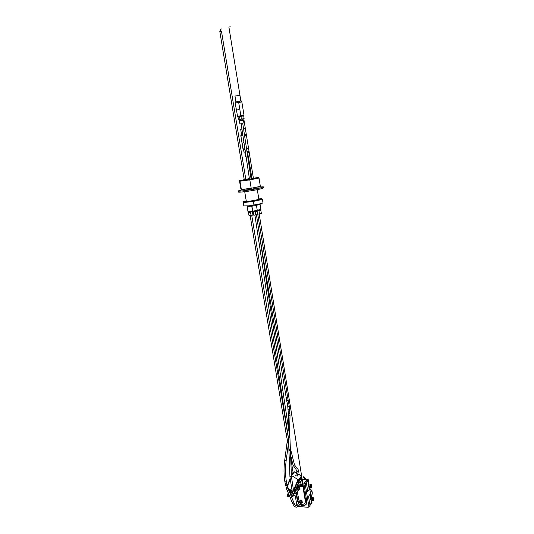 <?xml version="1.0" encoding="UTF-8"?>
<svg xmlns="http://www.w3.org/2000/svg" width="534" height="534" viewBox="0 0 534 534"><rect width="100%" height="100%" fill="white"/><g stroke="black" fill="none" stroke-linecap="round" stroke-linejoin="round"><path stroke-width="0.8" d="M252.222 211.764L248.517 212.625L249.024 215.729L248.557 212.378M252.442 211.965L252.956 215.069L249.024 215.729M250.546 212.398L251.06 215.509M248.544 212.292L252.215 211.691M252.195 211.117L252.275 211.624L248.464 212.252L248.377 211.744M247.783 205.937L247.189 206.745L248.01 211.684L252.529 210.943L251.721 205.997L251.073 205.55M247.189 206.745L251.721 205.997M256.967 211.237L253.256 212.098L253.763 215.215L253.29 211.851M257.194 211.437L257.702 214.548L253.763 215.215M255.299 211.871L255.806 214.988M253.276 211.764L256.954 211.164M260.692 210.256L253.196 211.724L253.109 211.21M252.569 205.33L251.928 206.197L252.736 211.15L257.275 210.409L256.467 205.45L255.559 204.822M251.928 206.197L256.467 205.45M260.859 210.456L261.36 213.553L257.642 214.194M258.983 210.89L259.484 213.994M257.008 211.003L260.619 210.189M260.599 209.615L260.685 210.122L256.967 210.783M257.241 210.216L260.932 209.435L260.138 204.502L259.424 204.001M256.22 205.283L260.138 204.502M253.523 214.441L252.876 214.588M253.129 211.331L252.262 211.531M252.262 211.511L253.003 211.21M252.736 211.137L252.222 211.27M251.36 205.757L252.428 205.35M260.292 198.755L261.613 198.595L262.441 199.402L263.008 202.947L258.516 204.222L249.024 205.817L243.844 205.924L242.943 201.725L244.672 201.351M262.441 199.402L253.33 201.411L243.497 202.58L244.085 206.124M243.497 202.58L242.943 201.725M253.33 201.411L253.91 204.983L249.024 205.817M258.516 204.222L253.91 204.983M251.02 178.55L251.908 178.316M245.834 179.444L246.354 179.25M244.285 179.911L245.867 179.651M249.485 179.177L248.864 179.337L249.411 179.297M253.403 178.316L254.564 178.182M244.232 179.604L242.796 180.071C242.549 180.479 252.242 179.023 254.778 178.276L255.426 178.002M253.363 178.076L251.894 178.256M249.405 178.63L245.807 179.27M260.972 199.055L261.199 199.175C259.971 199.996 255.833 200.897 248.784 201.872L244.232 201.792M245.567 201.739L246.301 201.331M258.863 199.275L259.511 199.322M242.897 135.402L241.468 135.636L242.897 135.402M246.361 134.835L244.505 135.135L246.361 134.835M242.957 135.79L241.068 136.103L241.375 135.649L240.914 135.729L241.468 135.636M245.34 128.534L243.551 128.807M241.942 129.074L240.68 129.301L241.602 134.948M246.254 134.181L244.405 134.481M242.796 134.748L240.807 135.082L240.914 135.729M241.221 135.683L240.894 136.137L242.997 149.026L244.912 148.786M248.584 148.565L246.568 148.919M244.065 152.01L245.393 152.01L244.011 152.19L243.664 149.58L244.966 149.166L242.997 149.026M240.894 136.137L243.184 149.053L243.617 149.373M243.971 142.558L243.477 142.371L243.898 142.044M246.421 135.222L244.559 135.529M246.514 148.532L248.524 148.185M246.047 156.342L245.506 156.389L245.006 153.318L245.587 153.258M247.182 153.004L248.957 152.671L249.458 155.748L247.649 156.095M245.019 153.311L245.52 152.811M247.122 152.57L248.457 152.31M249.044 151.396L246.995 151.756M243.537 149.366L244.011 152.19M246.968 151.576L249.031 151.336M245.246 151.022L245.119 150.154M248.597 148.632L247.889 148.686M247.783 148.706L246.601 149.099M244.298 189.169L238.124 190.958L238.291 191.973C237.784 192.968 257.288 190.111 262.241 188.449L263.482 187.841L263.322 186.833L256.901 187.107M238.124 190.958C237.61 191.94 257.121 189.076 262.081 187.427L263.322 186.827M244.405 189.81L244.258 189.937C244.018 190.438 253.944 188.983 256.527 188.135L257.001 187.748M289.602 496.406L288.413 496.914L287.112 495.786L287.459 494.411L288.887 494.517M288.947 494.664C286.685 494.571 286.558 495.318 288.554 496.914L289.595 496.24M288.493 493.57L287.706 494.05M288.594 493.816L287.232 494.618M288.42 496.113L288.714 495.418L287.886 495.352L288.42 496.113L288.714 495.418L287.886 495.352L288.42 496.113L288.794 495.706M288.08 494.257L288.447 493.803L288.313 494.284M287.859 494.264L288.333 493.803L288.073 494.25M287.753 494.29L288.173 493.877M287.646 494.317L288.066 493.897M287.552 494.357L287.959 493.93M287.459 494.411L287.866 493.977M287.379 494.471L287.773 494.03M287.299 494.537L287.686 494.09M288.2 495.165L288.707 495.752M288.253 495.472L287.966 495.832M288.26 493.002L287.899 493.202L288.2 493.63M290.977 491.554L293.733 495.445L291.577 497.147M293.019 496.346L290.636 492.989M290.656 494.591C291.884 494.738 292.378 495.365 292.138 496.473L291.504 496.967M288.193 492.842L287.899 493.202M293.633 495.145L293.032 493.122L291.831 492.755L292.932 492.815M293.233 494.731L292.532 493.75M291.063 495.899L291.23 496.293M291.457 496.854L291.591 496.286L290.863 495.412M290.783 495.212L291.738 496.233L291.637 496.814L291.991 496.373M290.456 494.424L290.77 494.03L290.583 494.724L291.464 494.744M291.985 495.192L292.085 496.253M290.77 494.03L290.923 491.567M290.209 493.823L290.556 493.389M289.975 493.242L290.329 491.58M290.296 491.627L289.108 491.126M300.255 475.307L298.88 474.499M299.093 474.626L297.752 473.832M296.47 472.87L295.829 472.697M296.423 473.044L296.036 472.817L296.443 472.977M299.774 478.991L301.063 477.269M301.283 477.396L301.169 476.728L300.856 476.902L299.701 478.945M299.814 479.011L300.969 477.216L301.376 477.456M298.426 481.267L299.748 478.644M299.721 478.631L299.093 479.065L298.179 481.441M298.332 481.214L299.607 478.891L300.015 479.131M293.5 490.199L298.012 479.645L291.497 475.494L294.334 472.116L294.194 471.736L296.036 472.817M293.406 473.224L293.813 472.737M293.854 472.69L292.692 474.072M292.272 473.364L292.071 473.711M292.011 474.88L292.425 474.392M292.465 474.339L291.29 475.741M302.411 486.361L302.498 484.905C301.677 483.784 300.842 483.577 299.988 484.291M300.081 484.638L300.108 484.592C301.022 483.911 301.77 484.198 302.344 485.453L302.064 486.334M301.51 485.913L300.936 485.947L301.056 486.427L300.956 486.087M300.849 486.407L300.181 485.62L300.669 485.686L300.842 485.119M300.842 485.126L300.882 485.673L301.476 485.713M299.774 485.446L299.888 484.425C301.536 483.65 302.404 484.258 302.484 486.234L301.35 486.794M298.373 486.074L298.032 484.051L298.025 486.047M297.872 484.351L297.458 485.439M297.625 484.672C298.326 485.833 298.072 486.421 296.864 486.447L297.004 486.06M297.485 485.626L296.957 486.134M297.965 484.138L298.406 486.027L297.325 486.501M299.594 480.86C300.735 481.101 301.176 481.728 300.909 482.743C300.175 483.37 299.487 483.183 298.84 482.169L298.032 484.051M298.967 481.868L300.929 482.709M302.044 486.674L302.791 486.728L302.651 485.853M300.856 476.902L301.229 475.881L299.995 475.153M302.791 486.728L301.316 476.401M301.283 476.221L301.229 475.881M302.498 484.905L301.41 478.19M298.019 486.381L300.475 486.561M294.034 471.929L293.74 472.623M298.012 479.645L299.093 479.065M293.8 491.287L296.216 488.283L296.984 486.487M299.494 478.571L300.462 477.389M299.254 481.207L298.84 482.169M301.37 476.268L301.169 476.728M289.541 489.524L290.015 490.259L291.217 490.566L290.997 491.08L291.417 490.646M291.564 490.739L291.524 490.833C290.236 491.347 289.435 490.946 289.134 489.618L289.795 490.773L290.997 491.08M290.015 490.259L289.795 490.773M289.802 489.852L290.496 490.305M291.37 491.193L291.284 491.353C289.955 491.747 289.174 491.32 288.947 490.065L289.101 489.705M240.874 100.979L228.886 27.014L230.334 26.86M220.575 31.092L220.248 29.096L221.683 28.943M238.605 101.981L240.867 115.718L244.011 115.264L241.849 101.934L235.361 102.982L235.768 102.515M240.767 100.993L239.839 95.279L234.967 96.073L235.901 101.787M241.702 101.627L241.275 100.946L235.107 102.021L235.214 102.688M241.295 101.62L241.849 101.934M235.207 103.182L237.543 116.312L235.207 103.182L235.547 102.702M243.591 115.791L237.904 116.759M237.93 116.712L243.691 115.945L237.93 116.712L238.297 119.469L239.646 119.476M237.824 109.41L238.017 109.036L238.211 109.677L237.824 109.41M237.984 116.659L237.543 116.312L240.867 115.718L240.907 116.138M238.324 109.123L238.364 109.543M237.376 116.445L237.837 116.772M243.671 115.731L244.011 115.264M241.148 123.788L239.933 123.955L239.419 120.791L243.444 120.137M239.933 123.955L242.763 123.521M239.432 120.784L239.773 120.283L242.957 119.763L243.431 120.13L243.965 123.294M249.498 179.284L241.128 123.761L242.703 123.508M239.813 119.416L242.816 118.902L242.957 119.763M242.823 118.955L238.444 119.362L244.045 118.708M238.444 119.362L238.031 116.866M244.098 118.448L243.691 115.945M239.285 117.927L239.546 117.413L239.839 118.301L239.285 117.927M241.348 118.855L240.941 116.345M311.315 498.335L312.236 493.596C312.47 491.587 311.629 489.885 309.7 488.497M311.242 498.095L312.063 493.823C312.303 491.927 311.536 490.279 309.76 488.877M301.089 503.255L301.91 502.841L301.65 501.246L302.037 500.745L300.008 500.578L299.694 500.979M302.037 500.745L302.231 502.427M297.224 491.48L299.287 502.167M300.782 503.662C302.598 504.63 304.013 504.456 305.014 503.135L305.321 501.272L302.932 486.554M299.888 482.843L300.575 482.896M296.564 487.469L296.831 489.084L297.531 488.757L298.439 490.439M300.021 489.097L299.854 487.362L297.531 487.569M309.119 489.778L307.764 491.54L306.362 482.829L307.724 481.101L307.844 481.855L308.065 481.575L308.605 484.945L307.724 481.101L306.362 482.829L307.764 491.54L309.119 489.778L308.852 486.474L309.213 488.744M309.139 484.985L308.298 479.739L305.161 483.697L308.906 506.893L311.983 502.734L311.522 499.864M311.275 498.329L309.38 486.514M311.255 503.075L309.914 504.89L308.518 496.246L309.874 494.471L309.994 495.218L310.207 494.931L310.748 498.289L309.874 494.471L308.518 496.246L309.914 504.89L311.255 503.075L310.995 499.824L311.349 502.047M305.161 483.697L304.24 483.15L307.384 479.198L306.342 479.125L303.712 476.708L303.272 477.262L305.902 479.679L306.342 479.125M304.12 482.743L303.813 483.123L304.24 483.15M303.813 483.123L306.77 501.393L306.329 504.063C304.714 506.105 302.524 506.252 299.761 504.503M298.666 503.462L297.304 500.618L296.05 492.955M295.716 490.96L295.435 489.251M294.681 492.161L294.414 490.526M293.533 495.699L295.289 495.839L296.891 505.585M308.906 506.893L308.145 507.3L298.232 506.452M301.797 479.399L302.391 479.439M303.512 479.519L305.902 479.679M305.007 503.148L305.615 500.879L302.665 482.643L302.384 482.99M299.113 506.726L298.533 506.479M307.384 479.198L308.298 479.739M301.75 476.675L301.416 477.049M300.362 506.632L299.587 506.566M301.777 476.869L301.423 477.089L301.75 476.682M309.7 485.026L308.305 484.925L308.231 486.427M311.315 486.16L311.676 486.2L311.542 485.366L311.315 486.16L311.676 486.2L311.469 485.386M311.342 485.626L311.709 485.653M310.995 486.587L311.622 487.295L311.849 484.658C311.242 484.305 310.955 484.945 310.995 486.587M311.649 487.275L311.115 487.222L310.875 485.907L311.222 484.592L311.796 484.585M310.107 486.621L310.928 486.681L310.08 486.607L310.247 484.779L310.08 486.607M310.955 486.801L310.1 486.721M310.982 486.901L310.127 486.821M311.002 486.981L310.194 486.921M311.042 487.068L310.227 487.015M311.075 487.148L310.267 487.095M311.115 487.222L310.307 487.162M311.155 487.282L310.354 487.222M311.202 487.328L310.401 487.275M311.249 487.368L310.448 487.315M311.295 487.402L310.554 487.355M310.554 487.362L310.141 487.322M311.516 484.391L310.521 484.385L310.247 484.779L311.175 484.665M311.469 484.398L310.614 484.358M311.415 484.411L310.568 484.385M311.369 484.445L310.514 484.425M311.315 484.485L310.461 484.478M311.269 484.532L310.414 484.538M311.222 484.592L310.367 484.612M310.207 484.872L311.062 484.912M311.015 485.039L310.174 484.979L311.022 485.026M310.141 485.092L310.995 485.112M310.141 485.186L310.968 485.226L310.141 485.186M310.955 485.266L310.114 485.206M310.935 485.393L310.087 485.333M310.094 485.419L310.921 485.459L310.094 485.419M310.915 485.519L310.067 485.459M310.901 485.6L310.08 485.539L310.901 485.58M310.895 485.646L310.054 485.586M310.888 485.78L310.04 485.72M310.875 485.907L310.034 485.847M310.054 485.92L310.875 485.96L310.054 485.92M310.875 486.04L310.027 485.98M310.875 486.107L310.054 486.047L310.875 486.087M310.875 486.174L310.034 486.114M310.881 486.3L310.034 486.24M310.895 486.474L310.047 486.367M310.908 486.547L310.06 486.487M310.641 484.331L309.62 486.514L310.034 487.315M311.849 498.376L310.454 498.262L310.367 499.771M313.511 499.731L313.612 498.756M313.485 498.99L313.451 499.537L313.838 499.016M313.451 499.537L313.812 499.564M313.131 499.971L313.745 500.665L313.985 498.028C313.385 497.675 313.098 498.329 313.131 499.971M313.932 497.948L312.811 497.688L312.383 498.155L313.652 497.755L312.437 497.668L311.763 499.891L312.263 500.678M313.778 500.638L313.064 500.051L313.271 498.129L312.463 498.055L313.311 498.048M312.25 500.004L313.071 500.071L312.223 499.984L312.383 498.155L312.223 499.984M313.091 500.171L312.243 500.098M313.111 500.271L312.303 500.204M313.144 500.365L312.303 500.298L313.144 500.371M313.178 500.451L312.37 500.385M313.218 500.532L312.41 500.465M313.251 500.598L312.45 500.532M313.298 500.658L312.49 500.592M313.338 500.705L312.537 500.638M313.385 500.745L312.637 500.705M313.431 500.772L312.59 500.705M313.485 500.785L312.684 500.718M313.605 497.768L312.75 497.721M313.551 497.788L312.704 497.755M313.498 497.815L312.65 497.795M313.451 497.855L312.597 497.848M313.405 497.908L312.55 497.908M313.358 497.975L312.503 497.982M312.383 498.155L313.231 498.202M312.343 498.342L313.158 498.409L312.317 498.356M312.31 498.449L313.131 498.516L312.283 498.469M312.283 498.562L313.104 498.609L312.283 498.562M313.098 498.656L312.257 498.589M313.071 498.776L312.23 498.709M313.051 498.903L312.21 498.836M313.037 499.036L312.196 498.97M313.024 499.17L312.183 499.096M313.017 499.297L312.176 499.23M312.196 499.303L313.017 499.35L312.196 499.303M313.017 499.43L312.17 499.363M312.196 499.43L313.017 499.477L312.196 499.43M313.017 499.564L312.176 499.497M313.024 499.69L312.176 499.624M313.031 499.817L312.19 499.751M312.216 499.797L313.037 499.844L312.216 499.797M313.044 499.937L312.203 499.871M299.04 502.494C300.155 502 300.715 502.407 300.729 503.722L300.649 503.836C300.635 502.507 300.068 502.1 298.953 502.601L298.873 503.195M299.12 502.387C300.235 501.893 300.796 502.3 300.809 503.615L300.722 503.736M300.715 502.868L299.928 502.214M300.021 504.156L300.729 503.722M301.523 502.681L301.61 502.567C301.597 501.252 301.036 500.845 299.921 501.346L299.207 502.274M299.707 501.62L299.621 501.079L301.65 501.246M301.91 502.841L302.297 502.34M296.931 488.964L297.612 488.657L298.513 490.339M298.513 489.438L297.778 488.81M297.805 490.746L298.446 490.426L297.451 488.864L296.67 489.771M299.327 489.318L298.426 487.642L297.017 488.857M298.88 489.885L299.728 489.464L299.467 487.849L297.431 487.702L297.518 488.236M299.467 487.849L299.854 487.362M299.728 489.464L300.115 488.97M219.901 31.379L221.443 31.072L245.88 179.718M296.871 471.342L295.729 475.661L297.151 476.114L298.306 471.756C298.613 470.074 298.019 468.658 296.517 467.524L294.548 464.981L292.592 457.324M255.092 177.949L258.236 177.522L259.017 178.029L260.352 186.346L251.194 188.262L241.348 189.523L240.821 188.856L239.459 180.652L243.03 179.931M259.017 178.029L249.832 179.878L251.194 188.262M249.832 179.878L239.966 181.2L241.348 189.523M239.966 181.2L239.459 180.652M242.796 180.071L242.85 180.385C242.63 180.892 255.913 178.71 255.479 178.316M287.058 442.739L287.786 442.92M290.122 497.207L287.239 490.519L288.594 489.878L287.018 485.499L286.391 481.721C285.289 475.013 285.223 467.944 286.184 460.522L284.709 460.301L287.038 442.753M298.479 506.172L297.825 504.977L297.325 505.204C295.943 506.052 294.828 505.284 293.994 502.908L291.437 496.8L290.069 497.401L291.43 496.794L288.594 489.885M287.779 442.893L287.159 442.733M288.74 403.036L287.259 403.277L286.745 400.921L288.18 400.5L289.241 406.134L290.035 415.485L289.568 415.826L288.6 415.432M295.068 491.774L297.004 489.358L298.272 489.852L298.139 490.332M241.715 123.648L242.756 123.501L251.093 179.057M297.391 505.124L299.194 502.774L299.687 502.547L300.342 503.736M288.287 494.277L288.614 493.87L288.307 494.277M288.193 494.264L288.52 493.857M300.368 475.373L299.173 474.526M300.355 475.367L299.053 474.519M296.483 472.804L296.13 472.724M296.483 472.817L296.01 472.717M300.322 479.732L301.396 477.57M300.215 479.732L301.396 477.463M298.953 481.421L300.035 479.245M298.846 481.414L300.035 479.138M293.099 472.657L291.958 474.366M293.5 472.804L292.972 472.784L292.038 474.406M291.711 474.305L291.17 474.859M292.111 474.452L291.19 475M299.821 485.633L299.921 484.825C300.836 484.144 301.583 484.431 302.157 485.686L302.037 486.381L301.163 486.781M302.064 485.733C300.235 489.318 299.013 481.795 302.064 485.733M297.685 484.578L297.999 486.094L297.138 486.494M287.886 488.31L292.111 490.839M290.202 478.571L287.098 485.927L290.202 478.584M291.744 475.928L291.424 476.675M290.316 479.312L287.252 486.561M298.606 479.659L293.727 491.073M299.881 506.793L298.826 506.699M292.565 492.188L292.111 492.749M298.159 501.86L297.612 500.224L297.304 500.618M297.652 500.184L296.357 492.582M296.023 490.579L295.743 488.87M305.662 500.832L305.321 501.272M306.269 504.163L304.113 505.291M310.928 486.701L310.114 486.641M311.008 486.988L310.194 486.928M311.028 485.012L310.207 484.952M310.942 485.339L310.12 485.279M310.942 485.359L310.12 485.299M310.888 485.706L310.067 485.646M310.888 485.726L310.067 485.666M310.06 485.793L310.881 485.853L310.06 485.773M310.875 486.214L310.054 486.154M310.875 486.234L310.054 486.174M310.067 486.294L310.888 486.354L310.06 486.28M310.087 486.514L310.908 486.574L310.094 486.527M313.071 500.084L312.257 500.018M313.091 500.184L312.277 500.118M313.118 500.285L312.303 500.218M313.198 498.295L312.383 498.229M313.164 498.396L312.35 498.329M313.138 498.502L312.317 498.436M313.084 498.729L312.263 498.663M313.078 498.743L312.257 498.683M312.236 498.803L313.058 498.863L312.243 498.783M313.044 498.97L312.223 498.903M313.044 498.99L312.223 498.923M313.031 499.096L312.21 499.03M313.031 499.116L312.21 499.05M313.024 499.223L312.203 499.156M313.017 499.243L312.196 499.177M313.017 499.604L312.196 499.537M313.017 499.624L312.196 499.557M313.024 499.724L312.203 499.657M313.024 499.744L312.203 499.677M313.051 499.978L312.236 499.911M313.051 499.957L312.23 499.891M286.171 433.541L287.586 433.448L251.734 215.349M291.21 457.538L292.592 457.318L290.897 450.316M293.173 465.194L294.548 464.981M295.529 468.492L296.236 467.33M295.809 468.692L296.517 467.524M296.924 471.228L298.306 471.756M260.385 199.636L259.484 199.342L249.118 201.305L248.837 201.865M285.61 485.58L285.99 485.987L287.018 485.499M286.444 488.416L284.916 481.975L286.384 481.721M287.245 490.526L286.384 488.603L287.746 487.983M293.98 502.915L292.639 503.515L290.069 497.401L290.456 497.461M289.715 413.523L288.307 413.623M287.439 397.136L285.977 397.376M289.241 406.134L287.766 406.374L288.54 415.572M289.475 409.765L287.98 409.685M296.143 492.849L296.277 492.361L295.002 491.861C294.434 492.922 293.914 492.248 293.44 489.858L291.424 476.642L290.696 457.758L289.201 457.645L289.942 476.875L291.964 490.085L293.44 489.858M292.025 489.912L291.964 490.085C292.699 493.683 294.114 494.577 296.21 492.762L298.206 490.252M290.002 476.702L291.41 476.642M288.507 437.927L289.922 437.853L256.46 214.835M257.021 211.097L256.941 210.59M258.903 199.509L257.308 189.643M257.034 187.948L256.894 187.074M246.341 201.565L244.719 191.706M244.438 190.011L244.292 189.143M248.343 151.529L248.937 152.671M245.353 152.824L245.226 152.036M298.993 474.506L300.388 475.387M295.943 472.703L296.49 472.797M301.289 478.591L301.463 477.596M300.075 479.746L300.922 479.212M299.928 480.266L300.101 479.272M298.312 481.201L298.873 481.468L299.561 480.894M291.964 473.945L291.871 474.312M292.972 472.663L292.539 473.004M291.584 474.312L291.15 474.653M302.217 486.147L302.037 486.381C300.595 487.028 299.888 486.514 299.921 484.825M298.186 485.86L296.871 486.461M288.013 488.61L292.171 491.1M291.337 491.273L291.524 490.833M304.801 503.429L305.695 501.026L259.19 214.021M243.758 118.782L253.423 178.429M296.397 492.528L297.685 500.385L298.853 502.975M300.048 504.156C303.365 505.745 305.461 505.705 306.336 504.049M290.69 457.825L293.119 472.603M295.783 488.824L296.063 490.526M239.773 120.283L239.632 119.422M299.974 506.839L298.92 506.753M292.345 491.647L291.651 492.502M310.975 486.888L310.161 486.828M308.178 486.427L309.62 486.527M312.617 500.712L312.163 500.672M310.314 499.764L311.763 499.884M301.61 502.567L300.809 503.615M299.42 489.204L298.613 490.219M219.801 31.339L244.298 179.971M289.401 450.456L286.104 433.695L250.166 215.602M296.884 471.308L295.696 468.785L293.113 465.361L290.783 456.23M288.654 439.542L287.586 433.448M245.513 202.152L245.4 201.658L249.038 201.318M244.165 202.072C244.031 201.618 244.712 201.184 246.214 200.777M258.776 198.721L261.126 199.295M288.233 445.102L286.184 460.522M284.916 481.975C283.788 475.093 283.721 467.871 284.709 460.301M287.045 442.733L287.352 440.677M287.966 435.711L288.013 435.21M288.527 428.522L288.54 415.565M289.521 435.137L290.029 415.539M288.18 400.5L257.728 214.181M251.914 178.383L248.277 155.988M286.745 400.921L259.07 232.203M287.259 403.277L287.766 406.374M289.201 457.645L288.447 438.08L254.892 215.089M290.696 457.758L289.929 437.853M300.408 503.655L298.539 506.092L296.564 507.213C295.028 507.146 293.72 505.912 292.632 503.515"/></g></svg>
